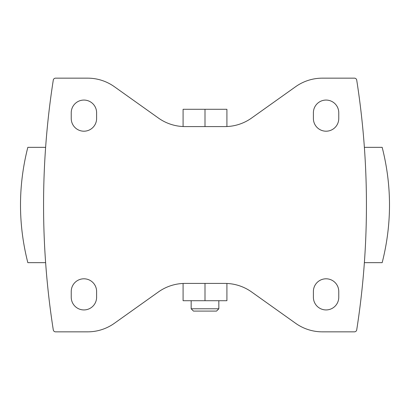 <?xml version="1.0" encoding="UTF-8"?>
<svg xmlns="http://www.w3.org/2000/svg" width="410" height="410" viewBox="0 0 410 410"><rect width="100%" height="100%" fill="white"/><g stroke="black" fill="none" stroke-linecap="round" stroke-linejoin="round"><path stroke-width="0.61" d="M224.854 126.587L185.146 126.587A46.125 46.125 0 0 1 158.398 118.039L114.38 86.705A46.125 46.125 0 0 0 87.632 78.156L55.56 78.156A2.306 2.306 0 0 0 53.285 80.104A807.187 807.187 0 0 0 53.285 329.896A2.306 2.306 0 0 0 55.56 331.844L87.632 331.844A46.125 46.125 0 0 0 114.38 323.295L158.398 291.961A46.125 46.125 0 0 1 185.146 283.412L224.854 283.412A46.125 46.125 0 0 1 251.602 291.961L295.62 323.295A46.125 46.125 0 0 0 322.368 331.844L354.44 331.844A2.306 2.306 0 0 0 356.715 329.896A807.187 807.187 0 0 0 356.715 80.104A2.306 2.306 0 0 0 354.44 78.156L322.368 78.156A46.125 46.125 0 0 0 295.62 86.705L251.602 118.039A46.125 46.125 0 0 1 224.854 126.587M313.394 112.75L313.394 118.516A12.684 12.684 0 0 0 326.078 131.2A12.684 12.684 0 0 0 338.762 118.516L338.762 112.75A12.684 12.684 0 0 0 326.078 100.066A12.684 12.684 0 0 0 313.394 112.75M313.394 291.484L313.394 297.25A12.684 12.684 0 0 0 326.078 309.934A12.684 12.684 0 0 0 338.762 297.25L338.762 291.484A12.684 12.684 0 0 0 326.078 278.8A12.684 12.684 0 0 0 313.394 291.484M71.237 112.75L71.237 118.516A12.684 12.684 0 0 0 83.922 131.2A12.684 12.684 0 0 0 96.606 118.516L96.606 112.75A12.684 12.684 0 0 0 83.922 100.066A12.684 12.684 0 0 0 71.237 112.75M71.237 291.484L71.237 297.25A12.684 12.684 0 0 0 83.922 309.934A12.684 12.684 0 0 0 96.606 297.25L96.606 291.484A12.684 12.684 0 0 0 83.922 278.8A12.684 12.684 0 0 0 71.237 291.484M183.091 283.459L183.091 300.709L205 300.709L205 283.412M226.909 283.459L226.909 300.709L205 300.709M218.837 308.781L191.162 308.781L193.469 311.087L216.531 311.087L218.837 308.781L218.837 300.709M191.162 308.781L191.162 300.709M226.909 126.541L226.909 109.291L183.091 109.291L183.091 126.541M205 126.587L205 109.291M45.623 147.344L27.824 147.344C18.066 185.781 18.066 224.219 27.824 262.656L45.623 262.656M364.377 262.656L382.176 262.656C391.934 224.219 391.934 185.781 382.176 147.344L364.377 147.344"/></g></svg>
